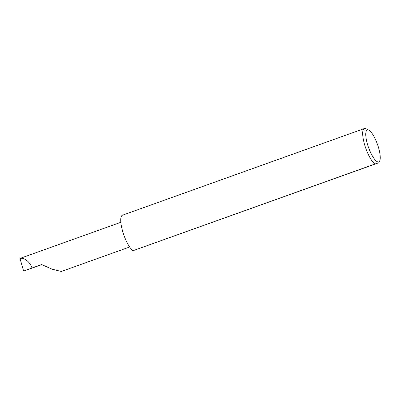 <?xml version="1.0" encoding="UTF-8"?>
<svg xmlns="http://www.w3.org/2000/svg" width="400" height="400" viewBox="0 0 400 400"><rect width="100%" height="100%" fill="white"/><g stroke="black" fill="none" stroke-linecap="round" stroke-linejoin="round"><path stroke-width="0.6" d="M41.815 264.64L23.61 271.065L41.585 264.525L52.075 269.175L61.335 271.475L129.655 246.995M368.51 147.415A16.97 4.735 70.3 0 0 379.775 160.75A16.97 4.735 70.3 0 0 377.5 144.445A16.97 4.735 70.3 0 0 368.825 130.18A16.97 4.735 70.3 0 0 368.51 147.415M379.775 160.75L378.96 162.675L374.86 164.05A19.28 5.38 -109.7 0 1 365.805 148.365A19.28 5.38 -109.7 0 1 364.41 128.525A19.28 5.38 -109.7 0 1 366.16 128.78L368.825 130.18M374.86 164.05L132.92 250.735A19.28 5.38 -109.7 0 1 123.86 235.05A19.28 5.38 -109.7 0 1 122.465 215.21L364.41 128.525M27.05 269.86L28.88 269.215M23.61 271.065L20 258.48L20.25 258.34L20 258.48C23.955 257.12 30.235 262.09 31.985 267.965M378.865 162.725L132.92 250.735M30.83 254.55L20.25 258.34M20.23 258.345L120.83 222.305"/></g></svg>
